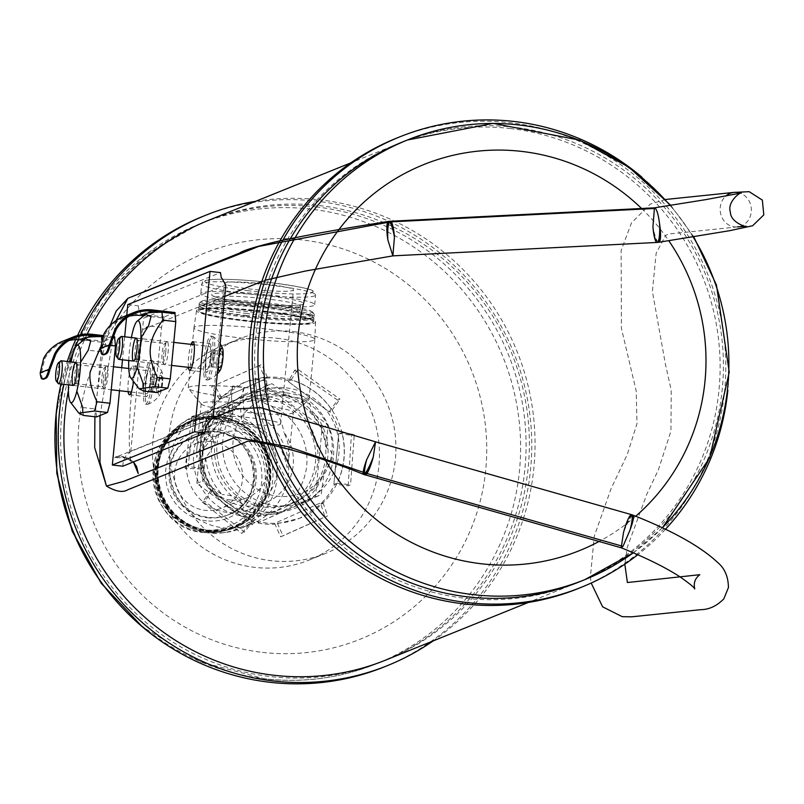 <?xml version="1.0" encoding="UTF-8"?>
<svg xmlns="http://www.w3.org/2000/svg" width="804" height="804" viewBox="0 0 804 804"><rect width="100%" height="100%" fill="white"/><g stroke="black" fill="none" stroke-linecap="round" stroke-linejoin="round"><path stroke-width="0.6" stroke-dasharray="4.02 3.01" d="M225.834 284.988L143.614 318.203L138.931 310.324L138.268 305.811L220.487 272.606M122.831 466.209C122.922 459.828 125.575 454.903 130.791 451.416L213.01 418.201M130.791 451.416L143.614 318.203M209.653 343.65A14.452 2.613 -83.5 0 0 205.603 358.373A14.452 2.613 -83.5 0 0 206.628 372.332A14.452 2.613 -83.5 0 0 210.859 358.262A14.452 2.613 -83.5 0 0 209.904 343.609A14.452 2.613 -83.5 0 0 209.653 343.65M149.353 368.001A14.452 2.613 -83.5 0 0 145.303 382.724A14.452 2.613 -83.5 0 0 146.338 396.684A14.452 2.613 -83.5 0 0 150.569 382.614A14.452 2.613 -83.5 0 0 149.614 367.961A14.452 2.613 -83.5 0 0 149.353 368.001M128.158 391.699A14.452 2.613 96.5 0 1 128.972 376.232A14.452 2.613 96.5 0 1 132.409 366.061A14.452 2.613 96.5 0 1 132.67 366.031A14.452 2.613 96.5 0 1 133.524 381.458M188.458 367.348A14.452 2.613 96.5 0 1 191.081 344.363M127.786 304.615L138.268 305.811M126.751 315.379L126.499 317.942M124.69 336.786L122.469 359.81M121.716 367.689L119.494 390.704M658.446 242.195A17.346 3.457 81.3 0 1 652.959 226.447C654.094 235.341 655.622 240.617 657.541 242.285M632.698 515.264A17.346 2.593 -68.4 0 0 623.482 532.66C626.748 522.831 629.542 516.932 631.874 514.962M59.295 364.001A11.568 2.09 -83.5 0 0 57.647 373.146A11.568 2.09 -83.5 0 0 57.446 380.181M150.167 381.438A11.568 2.09 -83.5 0 0 149.293 370.835A11.568 2.09 -83.5 0 0 145.906 382.081A11.568 2.09 -83.5 0 0 146.67 393.809A11.568 2.09 -83.5 0 0 150.167 381.438M158.639 388.432A8.341 1.507 96.5 0 1 159.433 380.161A8.341 1.507 96.5 0 1 161.061 375.558A8.341 1.507 96.5 0 1 161.202 375.478A8.341 1.507 96.5 0 1 162.177 379.056A8.341 1.507 96.5 0 1 161.383 387.317A8.341 1.507 96.5 0 1 159.614 392.01A8.341 1.507 96.5 0 1 159.202 391.86A8.341 1.507 96.5 0 1 158.639 388.432L157.946 384.171L161.202 375.478L162.177 379.056L161.383 387.317L159.614 392.01L158.448 390.885L158.639 388.432L149.936 387.438L150.73 379.166L152.499 374.483L153.474 378.061L152.68 386.332L150.911 391.015L149.936 387.438M154.006 380.855A21.969 3.97 96.5 0 1 147.715 404.311A21.969 3.97 96.5 0 1 147.353 404.362A21.969 3.97 96.5 0 1 145.896 382.081A21.969 3.97 96.5 0 1 152.338 360.705A21.969 3.97 96.5 0 1 152.68 360.835A21.969 3.97 96.5 0 1 154.006 380.855M152.147 380.644A21.969 3.97 96.5 0 1 145.484 404.151A21.969 3.97 96.5 0 1 144.037 381.87A21.969 3.97 96.5 0 1 150.469 360.493A21.969 3.97 96.5 0 1 152.147 380.644M162.599 382.855A11.568 2.09 96.5 0 1 159.885 394.613A11.568 2.09 96.5 0 1 158.328 383.508A11.568 2.09 96.5 0 1 162.348 373.026A11.568 2.09 96.5 0 1 162.599 382.855M150.73 379.166L159.433 380.161M152.499 374.483L161.202 375.478M153.474 378.061L162.177 379.056M152.68 386.332L161.383 387.317M150.911 391.015L159.614 392.01M119.585 339.64A11.568 2.09 -83.5 0 0 117.937 348.785A11.568 2.09 -83.5 0 0 117.736 355.83M210.457 357.087A11.568 2.09 -83.5 0 0 209.583 346.484A11.568 2.09 -83.5 0 0 206.196 357.73A11.568 2.09 -83.5 0 0 206.96 369.458A11.568 2.09 -83.5 0 0 210.457 357.087M218.929 364.071A8.341 1.507 96.5 0 1 219.723 355.81A8.341 1.507 96.5 0 1 221.351 351.207A8.341 1.507 96.5 0 1 221.492 351.117A8.341 1.507 96.5 0 1 222.467 354.695A8.341 1.507 96.5 0 1 221.673 362.966A8.341 1.507 96.5 0 1 219.904 367.659A8.341 1.507 96.5 0 1 219.492 367.508A8.341 1.507 96.5 0 1 218.929 364.071L218.236 359.82L221.492 351.117L222.467 354.695L221.673 362.966L219.904 367.659L218.738 366.523L218.929 364.071L210.226 363.076L211.03 354.815L212.799 350.122L213.763 353.71L212.97 361.971L211.201 366.664L210.226 363.076M214.296 356.494A21.969 3.97 96.5 0 1 208.005 379.96A21.969 3.97 96.5 0 1 207.643 380.011A21.969 3.97 96.5 0 1 206.196 357.73A21.969 3.97 96.5 0 1 212.628 336.353A21.969 3.97 96.5 0 1 212.97 336.484A21.969 3.97 96.5 0 1 214.296 356.494M212.437 356.283A21.969 3.97 96.5 0 1 205.774 379.8A21.969 3.97 96.5 0 1 204.327 357.519A21.969 3.97 96.5 0 1 210.759 336.142A21.969 3.97 96.5 0 1 212.437 356.283M218.316 367.478A11.568 2.09 96.5 0 1 220.195 350.966M211.03 354.815L219.723 355.81M212.799 350.122L221.492 351.117M213.763 353.71L222.467 354.695M212.97 361.971L221.673 362.966M211.201 366.664L219.904 367.659M255.662 201.312A242.818 237.693 -112 0 1 319.801 199.814A242.818 237.693 -112 0 1 527.263 382.503A242.818 237.693 -112 0 1 433.225 640.878M63.908 384.362A242.818 237.693 -112 0 1 70.018 361.78M78.39 339.67A242.818 237.693 -112 0 1 80.591 334.765M385.417 660.195A237.039 232.034 68 0 0 526.871 409.256A237.039 232.034 68 0 0 319.248 205.543A237.039 232.034 68 0 0 207.854 220.618M87.254 334.072A237.039 232.034 68 0 0 68.41 390.643M204.045 215.934A242.818 237.693 -112 0 1 316.515 201.151A242.818 237.693 -112 0 1 529.062 408.924A242.818 237.693 -112 0 1 385.94 666.214M60.983 384.031A242.818 237.693 -112 0 1 67.265 361.468M75.687 339.66A242.818 237.693 -112 0 1 77.586 335.479M315.962 206.879A237.039 232.034 -112 0 1 523.575 410.583A237.039 232.034 -112 0 1 382.131 661.521A237.039 232.034 -112 0 1 78.209 528.64A237.039 232.034 -112 0 1 204.568 221.944A237.039 232.034 -112 0 1 315.962 206.879M293.42 331.6A115.625 113.183 -112 0 1 394.694 430.964A115.625 113.183 -112 0 1 325.69 553.373A115.625 113.183 -112 0 1 177.443 488.551A115.625 113.183 -112 0 1 239.079 338.946A115.625 113.183 -112 0 1 293.42 331.6M398.08 137.554A242.818 237.693 -112 0 1 510.55 122.771A242.818 237.693 -112 0 1 723.097 330.555A242.818 237.693 -112 0 1 579.965 587.835M509.997 128.499A237.039 232.034 -112 0 1 717.61 332.203A237.039 232.034 -112 0 1 576.166 583.141A237.039 232.034 -112 0 1 272.244 450.26A237.039 232.034 -112 0 1 398.603 143.574A237.039 232.034 -112 0 1 509.997 128.499M641.793 177.061A242.818 237.693 -112 0 1 727.861 390.151M665.471 529.293A242.818 237.693 -112 0 1 637.793 554.74M582.186 580.689A237.039 232.034 68 0 0 720.675 329.389A237.039 232.034 68 0 0 513.284 127.173A237.039 232.034 68 0 0 404.633 141.152M276.978 338.243A115.625 113.183 -112 0 1 378.252 437.607A115.625 113.183 -112 0 1 309.249 560.016A115.625 113.183 -112 0 1 160.991 495.194A115.625 113.183 -112 0 1 222.638 345.589A115.625 113.183 -112 0 1 276.978 338.243M267.561 302.947A56.079 5.387 5.5 0 1 312.545 312.083A56.079 5.387 5.5 0 1 246.295 311.54A56.079 5.387 5.5 0 1 201.422 301.379A56.079 5.387 5.5 0 1 267.561 302.947M213.774 303.088A43.366 4.161 5.5 0 0 252.607 310.997A43.366 4.161 5.5 0 0 299.309 312.083A43.366 4.161 -174.5 0 0 300.093 311.399A43.366 4.161 -174.5 0 0 261.26 303.5A43.366 4.161 -174.5 0 0 214.557 302.404A43.366 4.161 5.5 0 0 213.774 303.088L214.266 297.932A43.366 4.161 -174.5 0 0 249.21 305.409A43.366 4.161 -174.5 0 0 299.802 306.927A43.366 4.161 -174.5 0 0 300.585 306.244A43.366 4.161 -174.5 0 0 265.652 298.766A43.366 4.161 -174.5 0 0 215.06 297.249A43.366 4.161 -174.5 0 0 214.266 297.932L213.623 296.083C213.683 295.57 210.96 297.962 248.989 302.766C271.531 305.178 288.123 305.962 298.756 305.088L301.58 304.555L300.585 306.244L300.093 311.399M219.954 414.442A59.797 58.531 68 0 0 178.96 425.517A59.797 58.531 68 0 0 157.725 488.953A59.797 58.531 68 0 0 208.548 532.931A59.797 58.531 68 0 0 222.316 532.861A59.797 58.531 68 0 0 272.948 473.365A59.797 58.531 68 0 0 219.954 414.442M219.713 416.974A57.235 56.029 68 0 0 158.318 467.295A57.235 56.029 68 0 0 208.789 530.399A57.235 56.029 68 0 0 270.184 480.068A57.235 56.029 68 0 0 219.713 416.974M266.566 380.895L255.27 379.609L257.23 398.623L251.019 401.126L254.416 388.473A60.702 5.829 -174.5 0 0 188.176 387.93A60.702 5.829 -174.5 0 0 188.407 388.513A60.702 5.829 -174.5 0 0 231.492 397.729L232.879 410.934A46.25 4.442 5.5 0 1 201.362 404.08A46.25 4.442 5.5 0 1 201.181 403.628A46.25 4.442 5.5 0 1 238.808 402.874L238.848 402.523A57.818 56.592 68 0 0 228.557 405.558A57.818 56.592 68 0 0 194.055 466.762A57.818 56.592 68 0 0 244.687 516.439A57.818 56.592 68 0 0 271.863 512.771A57.818 56.592 68 0 0 306.967 460.149A57.818 56.592 68 0 0 272.104 406.311L262.325 402.412L265.712 389.759L266.566 380.895L268.526 399.91L262.325 402.412M251.019 401.126L238.848 402.523M226.698 408.181L232.627 386L243.924 387.287L238.004 409.477L226.698 408.181L229.16 407.186L230.517 420.492L232.014 419.889L232.879 410.934M232.014 419.889L216.919 422.723C205.05 427.889 198.327 436.894 196.749 449.737L196.789 457.325C200.447 444.31 207.593 433.467 218.226 424.793C223.03 415.779 229.894 408.472 238.808 402.874M230.517 420.492A46.25 45.275 68 0 0 214.467 423.718A46.25 45.275 68 0 0 189.814 483.556A46.25 45.275 68 0 0 249.109 509.485A46.25 45.275 68 0 0 277.038 463.395A46.25 45.275 68 0 0 241.813 421.778L243.31 421.175L244.175 412.221L242.798 399.015A60.702 5.829 -174.5 0 0 308.696 400.09A60.702 5.829 -174.5 0 0 309.027 399.558A60.702 5.829 -174.5 0 0 265.712 389.759M272.104 406.311L271.963 406.663A46.25 4.442 5.5 0 1 293.259 412.492L288.827 458.602L287.179 467.647C282.787 444.21 268.164 428.723 243.31 421.175M288.827 458.602L288.254 444.712L286.827 439.145L283.872 432.291A46.25 45.275 68 0 1 265.34 502.932A46.25 45.275 68 0 1 209.382 483.696A46.25 45.275 68 0 1 218.226 424.793M229.16 407.186A60.702 59.426 68 0 0 206.316 411.417A60.702 59.426 68 0 0 170.086 475.687A60.702 59.426 68 0 0 223.261 527.856A60.702 59.426 68 0 0 251.783 523.997A60.702 59.426 68 0 0 288.355 462.601A60.702 59.426 68 0 0 240.466 408.482L241.813 421.778M293.259 412.492A46.25 4.442 5.5 0 1 293.008 412.904A46.25 4.442 5.5 0 1 244.175 412.221M271.963 406.663C278.335 414.01 282.304 422.552 283.872 432.291M267.39 311.831A59.797 5.739 -174.5 0 0 196.528 310.656A59.797 5.739 -174.5 0 0 244.707 320.987A59.797 5.739 -174.5 0 0 315.57 322.113A59.797 5.739 -174.5 0 0 267.39 311.831M266.898 312.032A57.235 5.497 -174.5 0 0 199.291 311.48A57.235 5.497 -174.5 0 0 245.2 320.796A57.235 5.497 -174.5 0 0 312.706 322.404A57.235 5.497 -174.5 0 0 266.898 312.032M257.23 398.623L268.526 399.91M254.416 388.473L255.27 379.609M232.627 386L231.492 397.729M243.924 387.287L242.798 399.015M238.004 409.477L240.466 408.482M217.844 418.834A56.079 54.893 -112 0 1 267.3 480.651A56.079 54.893 -112 0 1 207.151 529.957A56.079 54.893 -112 0 1 157.695 468.139A56.079 54.893 -112 0 1 217.844 418.834M254.868 479.234A43.366 42.441 68 0 0 196.256 434.19A43.366 42.441 68 0 0 170.126 469.556A43.366 42.441 68 0 0 228.738 514.6A43.366 42.441 68 0 0 254.868 479.234M211.864 441.617A34.693 33.959 -112 0 1 242.245 471.425A34.693 33.959 -112 0 1 221.542 508.148A34.693 33.959 -112 0 1 205.241 510.359A34.693 33.959 -112 0 1 174.86 480.551A34.693 33.959 -112 0 1 195.553 443.828A34.693 33.959 -112 0 1 211.864 441.617M216.427 418.301A57.235 56.029 -112 0 1 266.556 467.496A57.235 56.029 -112 0 1 232.396 528.087A57.235 56.029 -112 0 1 205.502 531.725A57.235 56.029 -112 0 1 155.373 482.541A57.235 56.029 -112 0 1 189.523 421.939A57.235 56.029 -112 0 1 216.427 418.301M268.556 294.847A57.235 5.497 5.5 0 1 314.676 304.716A57.235 5.497 5.5 0 1 246.848 303.611A57.235 5.497 5.5 0 1 200.729 293.741A57.235 5.497 5.5 0 1 268.556 294.847M265.491 283.973A34.693 3.327 5.5 0 1 293.45 289.953A34.693 3.327 5.5 0 1 252.345 289.279A34.693 3.327 5.5 0 1 224.386 283.299A34.693 3.327 5.5 0 1 265.491 283.973M264.717 396.04A60.129 58.853 68 0 0 200.216 448.913A60.129 58.853 68 0 0 253.24 515.193A60.129 58.853 68 0 0 317.731 462.33A60.129 58.853 68 0 0 264.717 396.04M253.461 512.902A57.818 56.592 -112 0 1 202.819 463.215A57.818 56.592 -112 0 1 237.321 402.01A57.818 56.592 -112 0 1 264.496 398.332A57.818 56.592 -112 0 1 315.128 448.019A57.818 56.592 -112 0 1 280.626 509.223A57.818 56.592 -112 0 1 253.461 512.902M287.37 395.98A50.592 49.516 -112 0 1 331.982 451.747A50.592 49.516 -112 0 1 277.722 496.219A50.592 49.516 -112 0 1 233.11 440.451A50.592 49.516 -112 0 1 287.37 395.98M326.535 447.979L327.861 425.155L310.073 410.934A61.807 60.501 68 0 1 326.535 447.979C334.755 452.049 334.012 459.737 324.313 471.043L321.178 494.611L301.148 503.575A61.807 60.501 68 0 0 324.313 471.043M291.48 397.146L271.883 383.659L251.863 392.623A61.807 60.501 68 0 1 272.003 391.498A61.807 60.501 68 0 1 291.48 397.146C306.636 398.121 312.836 402.714 310.073 410.934M231.049 401.91L209.221 411.608L207.894 434.431A61.807 60.501 68 0 1 231.049 401.91L251.863 392.623L266.948 389.086A59.375 58.119 68 0 0 222.728 450.15A59.375 58.119 68 0 0 275.219 505.605A59.375 58.119 68 0 0 310.927 497.947A59.375 58.119 68 0 0 337.75 434.592A59.375 58.119 68 0 0 286.546 387.94A59.375 58.119 68 0 0 266.948 389.086M205.673 457.496L202.528 481.063L222.135 494.55A61.807 60.501 68 0 1 205.673 457.496C215.361 446.19 216.105 438.502 207.894 434.431M240.718 508.329L258.506 522.56L280.345 512.862A61.807 60.501 68 0 1 260.205 513.987A61.807 60.501 68 0 1 240.718 508.329C243.481 500.118 237.28 495.525 222.135 494.55M252.798 524.861L196.819 483.365L203.502 413.919L266.174 385.96L322.153 427.467L315.459 496.912L258.506 522.56M315.459 496.912L321.178 494.611M196.819 483.365L202.528 481.063M203.502 413.919L209.221 411.608M266.174 385.96L271.883 383.659M322.153 427.467L327.861 425.155M280.345 512.862L301.279 503.696L310.927 497.947M230.889 499.998A34.693 33.959 -112 0 1 200.508 470.189A34.693 33.959 -112 0 1 221.211 433.467A34.693 33.959 -112 0 1 237.512 431.256A34.693 33.959 -112 0 1 267.893 461.064A34.693 33.959 -112 0 1 247.19 497.787A34.693 33.959 -112 0 1 230.889 499.998M239.431 423.326A34.693 3.327 5.5 0 1 211.482 417.346A34.693 3.327 5.5 0 1 252.587 418.01A34.693 3.327 5.5 0 1 280.536 423.989A34.693 3.327 5.5 0 1 239.431 423.326M199.603 309.389A57.818 5.548 5.5 0 1 267.069 311.409A57.818 5.548 5.5 0 1 313.65 321.379A57.818 5.548 5.5 0 1 313.329 321.891A57.818 5.548 5.5 0 1 312.605 322.293A57.818 5.548 5.5 0 1 245.14 320.263A57.818 5.548 5.5 0 1 198.769 310.857A57.818 5.548 5.5 0 1 198.558 310.294A57.818 5.548 5.5 0 1 199.603 309.389M312.907 319.138A57.818 5.548 -174.5 0 0 313.952 318.233A57.818 5.548 -174.5 0 0 313.55 317.469A57.818 5.548 -174.5 0 0 267.37 308.264A57.818 5.548 -174.5 0 0 199.915 306.234A57.818 5.548 -174.5 0 0 199.402 306.485A57.818 5.548 -174.5 0 0 198.859 307.148A57.818 5.548 -174.5 0 0 245.441 317.118A57.818 5.548 -174.5 0 0 312.907 319.138M245.612 315.399A57.818 5.548 -174.5 0 0 313.58 317.178A57.818 5.548 -174.5 0 0 314.123 316.515A57.818 5.548 -174.5 0 0 267.541 306.545A57.818 5.548 -174.5 0 0 199.03 305.43A57.818 5.548 -174.5 0 0 199.432 306.183A57.818 5.548 -174.5 0 0 245.612 315.399M245.753 316.173A56.662 5.437 -174.5 0 0 312.354 317.912A56.662 5.437 -174.5 0 0 312.485 316.515A56.662 5.437 -174.5 0 0 267.229 307.49A56.662 5.437 -174.5 0 0 200.628 305.751A56.662 5.437 -174.5 0 0 200.497 307.138A56.662 5.437 -174.5 0 0 245.753 316.173M245.803 313.389A57.818 5.548 -174.5 0 0 314.314 314.505A57.818 5.548 -174.5 0 0 314.103 313.952A57.818 5.548 -174.5 0 0 267.732 304.535A57.818 5.548 -174.5 0 0 199.543 302.917A57.818 5.548 -174.5 0 0 199.221 303.42A57.818 5.548 -174.5 0 0 245.803 313.389M265.903 328.947A60.702 5.829 -174.5 0 0 193.975 327.751A60.702 5.829 -174.5 0 0 193.965 327.781A60.702 5.829 -174.5 0 0 242.888 338.243A60.702 5.829 -174.5 0 0 314.816 339.419A60.702 5.829 -174.5 0 0 314.826 339.388A60.702 5.829 -174.5 0 0 265.903 328.947M223.331 412.211A60.702 59.426 68 0 0 194.799 416.07A60.702 59.426 68 0 0 181.704 423.457A60.702 59.426 68 0 0 160.157 487.857A60.702 59.426 68 0 0 211.743 532.499A60.702 59.426 68 0 0 225.723 532.429A60.702 59.426 68 0 0 240.275 528.64A60.702 59.426 68 0 0 276.496 464.38A60.702 59.426 68 0 0 223.331 412.211M157.644 467.275A57.818 56.592 -112 0 1 192.488 420.12A57.818 56.592 -112 0 1 219.653 416.452A57.818 56.592 -112 0 1 270.636 480.179A57.818 56.592 -112 0 1 235.793 527.334A57.818 56.592 -112 0 1 208.628 531.012A57.818 56.592 -112 0 1 157.644 467.275M270.033 480.42A57.818 56.592 68 0 0 219.05 416.693A57.818 56.592 68 0 0 191.885 420.371A57.818 56.592 68 0 0 157.041 467.526A57.818 56.592 68 0 0 208.025 531.253A57.818 56.592 68 0 0 235.19 527.585A57.818 56.592 68 0 0 270.033 480.42M207.693 531.394A57.818 56.592 68 0 0 234.858 527.715A57.818 56.592 68 0 0 269.36 466.511A57.818 56.592 68 0 0 218.728 416.824A57.818 56.592 68 0 0 191.553 420.502A57.818 56.592 68 0 0 157.051 481.707A57.818 56.592 68 0 0 207.693 531.394M207.965 530.178A56.662 55.466 68 0 0 268.737 480.36A56.662 55.466 68 0 0 218.778 417.899A56.662 55.466 68 0 0 158.006 467.717A56.662 55.466 68 0 0 207.965 530.178M207.311 531.544A57.818 56.592 68 0 0 234.477 527.866A57.818 56.592 68 0 0 268.978 466.662A57.818 56.592 68 0 0 218.336 416.974A57.818 56.592 68 0 0 191.171 420.653A57.818 56.592 68 0 0 156.669 481.857A57.818 56.592 68 0 0 207.311 531.544M277.852 394.01A56.682 55.486 68 0 0 251.22 397.618A56.682 55.486 68 0 0 217.392 457.627A56.682 55.486 68 0 0 267.039 506.339A56.682 55.486 68 0 0 293.681 502.731A56.682 55.486 68 0 0 327.499 442.723A56.682 55.486 68 0 0 277.852 394.01M275.591 394.925A56.682 55.486 68 0 0 248.959 398.533A56.682 55.486 68 0 0 215.13 458.541A56.682 55.486 68 0 0 264.777 507.254A56.682 55.486 68 0 0 291.42 503.646A56.682 55.486 68 0 0 325.248 443.637A56.682 55.486 68 0 0 275.591 394.925M276.998 378.493A73.355 71.797 68 0 0 264.968 378.141L265.35 378.955L219.603 399.367L211.482 386.824L261.732 364.584L259.37 365.539L265.33 378.965L219.582 399.367L219.201 398.563A73.355 71.797 68 0 0 205.261 418.14L206.166 418.231L201.281 468.943L200.387 468.873A73.355 71.797 68 0 0 210.296 491.164L210.829 490.44L251.702 520.741L241.853 533.484L244.476 532.047L204.789 501.274L202.427 502.229L210.809 490.45L251.682 520.741L251.19 521.474A73.355 71.797 68 0 0 262.998 523.846A73.355 71.797 68 0 0 275.038 524.188L274.687 523.364L320.434 502.952L324.987 516.932L327.57 515.907L282.998 535.836L280.626 536.791L274.666 523.374L320.424 502.962L320.806 503.766A73.355 71.797 68 0 0 334.735 484.189L333.881 484.078L338.755 433.376L339.61 433.456A73.355 71.797 68 0 0 329.7 411.166L329.208 411.879L288.345 381.578L294.606 370.272L297.892 369.327L339.941 399.146L337.579 400.101L329.188 411.889L288.324 381.588L288.807 380.855A73.355 71.797 68 0 0 276.998 378.493M219.201 398.563L244.808 382.232L267.33 377.187A73.355 71.797 68 0 0 244.898 382.201A73.355 71.797 68 0 0 207.633 417.186A73.355 71.797 68 0 0 212.668 490.209A73.355 71.797 68 0 0 265.37 522.881A73.355 71.797 68 0 0 277.4 523.233A73.355 71.797 68 0 0 299.842 518.218A73.355 71.797 68 0 0 337.107 483.234A73.355 71.797 68 0 0 332.072 410.211A73.355 71.797 68 0 0 279.37 377.538A73.355 71.797 68 0 0 267.33 377.187L264.968 378.141M210.296 491.164L212.668 490.209C222.698 505.334 236.306 515.444 253.461 520.54L251.19 521.474M288.807 380.855L291.128 379.94C308.103 385.116 321.751 395.206 332.072 410.211L329.7 411.166M337.107 483.234L350.574 484.772L348.212 485.727L334.735 484.189L337.107 483.234C344.584 467.003 346.192 450.109 341.911 432.562L339.61 433.456M200.387 468.873L202.678 467.918C198.206 450.451 199.864 433.537 207.633 417.186L205.261 418.14L206.146 418.241L201.281 468.943M320.806 503.766L323.077 502.862L299.751 518.258L275.038 524.188M341.911 432.562L354.273 434.542L350.574 484.772M333.881 484.078L338.755 433.376M338.735 433.386L351.358 435.326L354.273 434.542M334.735 484.189L333.861 484.088M348.212 485.727L351.358 435.326M277.4 523.233L282.998 535.836M323.077 502.862L327.57 515.907M280.626 536.791L324.987 516.932M212.668 490.209L204.789 501.274M253.461 520.54L244.476 532.047M202.427 502.229L241.853 533.484M207.633 417.186L194.156 415.648L191.794 416.603L205.261 418.14M202.678 467.918L188.096 466.833L194.156 415.648M201.261 468.943L185.101 468.43L188.096 466.833M191.794 416.603L185.101 468.43M267.33 377.187L261.732 364.584M221.512 397.618L214.799 385.468M259.37 365.539L211.482 386.824M332.072 410.211L339.941 399.146M291.128 379.94L297.892 369.327M337.579 400.101L294.606 370.272M138.61 349.077A9.537 1.719 96.5 0 1 136.047 359.157A9.537 1.719 96.5 0 1 135.715 359.287A9.537 1.719 96.5 0 1 134.992 350.534A9.537 1.719 96.5 0 1 137.886 340.333A9.537 1.719 96.5 0 1 138.177 340.524A9.537 1.719 96.5 0 1 138.61 349.077M165.724 352.172A9.537 1.719 -83.5 0 0 165.001 343.429A9.537 1.719 -83.5 0 0 164.669 343.549A9.537 1.719 -83.5 0 0 162.106 353.629A9.537 1.719 -83.5 0 0 162.539 362.182A9.537 1.719 -83.5 0 0 162.84 362.383A9.537 1.719 -83.5 0 0 165.724 352.172M128.761 360.524A28.904 5.216 96.5 0 1 131.384 337.549M163.704 354.011A11.568 2.09 96.5 0 1 166.81 341.79A11.568 2.09 96.5 0 1 167.976 353.368A11.568 2.09 96.5 0 1 164.227 364.383A11.568 2.09 96.5 0 1 163.704 354.011M143.715 315.791L163.996 318.113L161.534 327.369L156.016 384.644L156.83 392.573M163.996 318.113L164.106 316.967L141.514 314.384A39.316 38.481 68 0 0 128.69 315.098M175.071 312.535L164.106 316.967M103.334 354.664A23.125 4.171 96.5 0 1 101.626 348.614L105.223 333.982A38.16 37.356 -112 0 1 123.474 317.952A38.16 37.356 -112 0 1 129.132 316.183M161.534 327.369L148.539 325.881M143.022 383.166L156.016 384.644M137.122 366.805L140.911 337.891M143.836 391.096L143.052 387.146M78.32 373.428A9.537 1.719 96.5 0 1 75.757 383.518A9.537 1.719 96.5 0 1 75.425 383.639A9.537 1.719 96.5 0 1 74.702 374.895A9.537 1.719 96.5 0 1 77.586 364.684A9.537 1.719 96.5 0 1 77.887 364.875A9.537 1.719 96.5 0 1 78.32 373.428M105.435 376.523A9.537 1.719 -83.5 0 0 104.711 367.78A9.537 1.719 -83.5 0 0 104.379 367.9A9.537 1.719 -83.5 0 0 101.817 377.991A9.537 1.719 -83.5 0 0 102.249 386.543A9.537 1.719 -83.5 0 0 102.54 386.734A9.537 1.719 -83.5 0 0 105.435 376.523M68.461 384.885A28.904 5.216 96.5 0 1 71.094 361.9M103.414 378.372A11.568 2.09 96.5 0 1 106.51 366.152A11.568 2.09 96.5 0 1 107.676 377.719A11.568 2.09 96.5 0 1 103.937 388.734A11.568 2.09 96.5 0 1 103.414 378.372M83.425 340.142L103.706 342.464L101.234 351.72L95.716 409.005L96.54 416.934M103.706 342.464L103.816 341.318L81.224 338.735A39.316 38.481 68 0 0 68.4 339.459M114.781 336.886L103.816 341.318M43.034 379.016A23.125 4.171 96.5 0 1 41.326 372.966L44.934 358.343A38.16 37.356 -112 0 1 63.174 342.313A38.16 37.356 -112 0 1 68.842 340.544M103.113 335.559L112.872 336.675M112.47 337.78L102.621 336.655M101.234 351.72L88.249 350.232M82.732 407.517L95.716 409.005M76.832 391.166L80.621 362.242M83.546 415.447L82.752 411.497M101.616 339.368L102.5 344.484L100.43 347.328M102.5 344.484L110.218 345.358M737.399 192.468A17.346 15.588 -95.9 0 1 751.348 209.532A17.346 15.588 -95.9 0 1 738.303 226.808A17.346 15.588 -95.9 0 1 737.509 226.909A17.346 15.588 -95.9 0 1 721.409 216.145A17.346 15.588 -95.9 0 1 725.71 196.146M364.644 473.918A17.346 2.824 -74.1 0 0 364.895 474.651M99.997 415.537L116.017 320.625M56.169 462.782A237.039 232.034 -112 0 1 199.09 224.165A237.039 232.034 -112 0 1 310.485 209.09A237.039 232.034 -112 0 1 518.098 412.794A237.039 232.034 -112 0 1 376.644 663.732A237.039 232.034 -112 0 1 265.25 678.807A237.039 232.034 -112 0 1 108.098 591.332M262.526 652.376A208.135 203.734 68 0 0 468.461 363.167A208.135 203.734 68 0 0 116.178 322.937A208.135 203.734 68 0 0 262.526 652.376M633.321 552.79A237.039 232.034 68 0 0 662.315 527.796M693.108 236.868A237.039 232.034 68 0 0 670.094 205.412M641.572 208.497A208.135 203.734 -112 0 1 668.777 240.728M635.703 516.228A208.135 203.734 -112 0 1 599.04 541.474M203.362 529.836A54.35 53.195 -112 0 1 155.443 469.928A54.35 53.195 -112 0 1 213.733 422.14A54.35 53.195 -112 0 1 261.662 482.048A54.35 53.195 -112 0 1 203.362 529.836M206.548 520.841A46.25 45.275 -112 0 1 165.765 469.858A46.25 45.275 -112 0 1 215.371 429.185A46.25 45.275 -112 0 1 256.154 480.179A46.25 45.275 -112 0 1 206.548 520.841M248.938 302.766A46.25 4.442 5.5 0 1 212.507 294.063A46.25 4.442 5.5 0 1 266.476 295.681A46.25 4.442 5.5 0 1 302.907 304.384A46.25 4.442 5.5 0 1 248.938 302.766M248.617 290.787A54.35 5.216 5.5 0 1 205.814 280.556A54.35 5.216 5.5 0 1 269.219 282.465A54.35 5.216 5.5 0 1 312.022 292.686A54.35 5.216 5.5 0 1 248.617 290.787M203.633 532.479A57.235 56.029 68 0 0 230.537 528.841A57.235 56.029 68 0 0 264.687 468.25A57.235 56.029 68 0 0 214.557 419.055A57.235 56.029 68 0 0 187.664 422.693A57.235 56.029 68 0 0 153.504 483.284A57.235 56.029 68 0 0 203.633 532.479M207.372 517.756A43.366 42.441 68 0 0 227.753 515.002A43.366 42.441 68 0 0 253.883 479.636A43.366 42.441 68 0 0 215.643 431.828A43.366 42.441 68 0 0 195.272 434.592A43.366 42.441 68 0 0 169.141 469.958A43.366 42.441 68 0 0 207.372 517.756M247.793 293.872A57.235 5.497 -174.5 0 0 315.61 294.978A57.235 5.497 -174.5 0 0 269.491 285.108A57.235 5.497 -174.5 0 0 201.673 284.003A57.235 5.497 -174.5 0 0 247.793 293.872M266.496 511.967A62.37 61.044 68 0 0 333.399 457.134A62.37 61.044 68 0 0 278.395 388.382A62.37 61.044 68 0 0 211.502 443.215A62.37 61.044 68 0 0 266.496 511.967M103.987 333.841L105.223 333.982M152.479 309.952L141.514 314.384M110.289 345.117L101.626 348.614M43.697 358.192L44.934 358.343M92.179 334.313L81.224 338.735M49.989 369.468L41.326 372.966M129.384 394.744L146.338 396.684M132.67 366.031L149.614 367.961M189.684 370.393L206.628 372.332M192.96 341.67L209.904 343.609M265.109 280.224L261.843 281.47M224.728 296.455L143.122 329.419L147.303 326.575C145.122 328.836 141.755 339.519 137.223 358.614C129.072 389.659 127.092 455.597 131.735 462.903C131.987 459.476 117.183 453.928 114.701 457.647L127.534 457.767L133.454 461.918L123.002 456.561L114.701 457.647L213.03 417.919M94.902 416.743L95.807 403.628L102.48 355.428L110.098 325.59M737.509 226.909L668.616 234.034L665.581 235.431L656.144 253.29L652.386 291.43L665.441 364.343L671.239 390.201L670.948 431.105L658.396 469.817L646.788 494.279L627.371 547.021L624.829 564.167M665.521 199.482L650.205 204.156L631.532 222.829L621.13 250.476L621.402 328.303L636.205 390.975L636.999 423.607L627.281 454.471L611.12 488.581L594.267 536.178L590.387 577.232L591.191 583.051M73.214 385.428L111.274 389.769M131.273 392.05L146.67 393.809M75.837 362.443L113.485 366.745M128.781 368.493L149.293 370.835M145.484 404.151L147.353 404.362M150.469 360.493L152.338 360.705M162.348 373.026A24.452 24.452 0 0 0 152.68 360.835M147.715 404.311A24.452 24.452 0 0 0 159.885 394.613M158.448 390.885L159.202 391.86M133.514 361.066L171.564 365.418M191.563 367.699L206.96 369.458M136.137 338.092L173.775 342.393M194.186 344.725L209.583 346.484M205.774 379.8L207.643 380.011M210.759 336.142L212.628 336.353M220.175 343.71A24.452 24.452 0 0 0 212.97 336.484M208.005 379.96A24.452 24.452 0 0 0 217.271 373.93M218.738 366.523L219.492 367.508M204.568 221.944L199.09 224.165L145.444 254.838L101.857 298.837L71.385 353.036L56.159 413.598M382.131 661.521L376.644 663.732C340.675 678.104 303.369 683.159 264.727 678.888L199.864 661.722L142.248 626.718M398.603 143.574L350.795 162.88M576.166 583.141L528.359 602.457M670.727 205.311L693.741 236.768M662.406 527.836L633.361 552.81M239.079 338.946L222.638 345.589M325.69 553.373L309.249 560.016M201.362 404.08L188.407 388.513M201.181 403.628L196.749 449.737M249.109 509.485L265.34 502.932M214.467 423.718L216.919 422.723M293.008 412.904L308.696 400.09M313.952 318.233L313.65 321.379M198.859 307.148L198.558 310.294M312.354 317.912L313.58 317.178M200.497 307.138L199.432 306.183M312.485 316.515L313.55 317.469M200.628 305.751L199.402 306.485M314.314 314.505L314.123 316.515M199.221 303.42L199.03 305.43M199.291 311.48L198.769 310.857M312.706 322.404L313.329 321.891M312.545 312.083L314.103 313.952M201.422 301.379L199.543 302.917M193.965 327.781L188.176 387.93M314.816 339.419L309.027 399.558M194.799 416.07L206.316 411.417M240.275 528.64L251.783 523.997M271.863 512.771L280.626 509.223M228.557 405.558L237.321 402.01M178.96 425.517L181.704 423.457M222.316 532.861L225.723 532.429M196.528 310.656L193.975 327.751M315.57 322.113L314.826 339.388M191.885 420.371L192.488 420.12M235.19 527.585L235.793 527.334M232.396 528.087L203.583 532.489C147.092 529.364 134.208 440.723 187.664 422.693L189.523 421.939M228.738 514.6L227.753 515.002C268.134 501.465 258.345 434.17 215.593 431.838L196.256 434.19M314.676 304.716L315.61 294.978L312.867 290.867C311.238 288.958 296.706 286.154 269.28 282.455C248.808 280.184 231.542 279.119 217.462 279.269C196.95 280.375 204.236 282.124 201.673 284.003L200.729 293.741M247.19 497.787L221.542 508.148M221.211 433.467L195.553 443.828M280.536 423.989L293.45 289.953M211.482 417.346L224.386 283.299M248.959 398.533L251.22 397.618M291.42 503.646L293.681 502.731M138.177 340.524L136.489 338.333M136.047 359.157L133.916 360.916M135.715 359.287L162.84 362.383M137.886 340.333L165.001 343.429M162.539 362.182L164.227 364.383M164.669 343.549L166.81 341.79M134.429 313.53L123.474 317.952M77.887 364.875L76.199 362.684M75.757 383.518L73.626 385.267M75.425 383.639L102.54 386.734M77.586 364.684L104.711 367.78M102.249 386.543L103.937 388.734M104.379 367.9L106.51 366.152M74.139 337.881L63.174 342.313"/><path stroke-width="1.21" d="M220.487 272.606L221.15 277.119L225.834 284.988L213.01 418.201C207.794 421.688 205.141 426.622 205.04 432.994L122.831 466.209L112.339 465.013L194.558 431.798L210.005 271.41L220.487 272.606M194.558 431.798L205.04 432.994M133.524 381.458A14.452 2.613 96.5 0 1 129.384 394.744A14.452 2.613 96.5 0 1 128.158 391.699M191.081 344.363A14.452 2.613 96.5 0 1 192.699 341.71A14.452 2.613 96.5 0 1 192.96 341.67A14.452 2.613 96.5 0 1 193.915 356.333A14.452 2.613 96.5 0 1 189.684 370.393A14.452 2.613 96.5 0 1 188.458 367.348M210.005 271.41L127.786 304.615L126.751 315.379M126.499 317.942L124.69 336.786M122.469 359.81L121.716 367.689M119.494 390.704L112.339 465.013M657.541 242.285L658.044 242.386C660.044 240.898 660.546 234.698 659.541 223.783C658.587 215.974 657.25 210.859 655.521 208.427L654.456 207.844L652.959 226.447A17.346 3.357 87.1 0 0 657.129 242.436L392.875 255.863L394.442 237.25C393.146 227.401 391.478 222.085 389.427 221.301L389.357 221.311C387.357 222.798 386.855 228.999 387.86 239.904L392.875 255.863M655.521 208.427L391.206 221.854A17.346 3.357 87.1 0 1 394.442 237.25A17.346 3.457 81.3 0 0 389.618 222.015A17.346 3.457 81.3 0 0 388.523 221.432C343.439 228.436 305.922 235.19 275.973 241.723C255.129 246.808 243.089 250.546 239.843 252.938L127.886 298.314L258.566 246.446L389.618 222.015M364.895 474.651A17.346 2.824 -74.1 0 0 365.247 474.953A17.346 2.824 -74.1 0 0 366.976 473.526A17.346 2.824 -74.1 0 0 373.287 456.943C369.569 467.968 366.614 473.898 364.433 474.722L364.393 474.712C363.267 473.476 364.031 468.43 366.704 459.607L375.548 441.818L373.287 456.943A17.346 2.593 -68.4 0 1 365.448 473.013L288.355 446.763L235.672 437.185L123.806 481.315L106.47 486.068L99.987 462.481L99.997 415.537M631.874 514.962L632.366 514.902C633.502 516.138 632.728 521.173 630.055 530.007L622.979 546.368L621.201 547.785L623.482 532.66A17.346 2.824 -74.1 0 1 631.512 514.65L632.326 514.882M622.979 546.368L366.976 473.526M57.446 380.181A11.568 2.09 -83.5 0 0 58.169 383.508A11.568 2.09 -83.5 0 0 58.531 383.749A11.568 2.09 -83.5 0 0 62.029 371.368A11.568 2.09 -83.5 0 0 61.154 360.765A11.568 2.09 -83.5 0 0 60.752 360.926A11.568 2.09 -83.5 0 0 59.295 364.001M55.828 372.704A9.246 1.668 96.5 0 1 58.31 362.926A9.246 1.668 96.5 0 1 59.245 372.192A9.246 1.668 96.5 0 1 56.24 380.995A9.246 1.668 96.5 0 1 55.828 372.704M117.736 355.83A11.568 2.09 -83.5 0 0 118.459 359.157A11.568 2.09 -83.5 0 0 118.821 359.388A11.568 2.09 -83.5 0 0 122.329 347.016A11.568 2.09 -83.5 0 0 121.444 336.414A11.568 2.09 -83.5 0 0 121.042 336.564A11.568 2.09 -83.5 0 0 119.585 339.64M116.118 348.353A9.246 1.668 96.5 0 1 118.6 338.574A9.246 1.668 96.5 0 1 119.535 347.83A9.246 1.668 96.5 0 1 116.54 356.644A9.246 1.668 96.5 0 1 116.118 348.353M220.195 350.966A11.568 2.09 96.5 0 1 222.638 348.675A11.568 2.09 96.5 0 1 222.889 358.504A11.568 2.09 96.5 0 1 220.175 370.262A11.568 2.09 96.5 0 1 218.316 367.478M433.225 640.878A242.818 237.693 -112 0 1 387.588 665.551A242.818 237.693 -112 0 1 143.212 623.391A242.818 237.693 -112 0 1 63.908 384.362M70.018 361.78A242.818 237.693 -112 0 1 78.39 339.67M80.591 334.765A242.818 237.693 -112 0 1 205.693 215.261A242.818 237.693 -112 0 1 255.662 201.312M350.795 162.88L207.854 220.618A237.039 232.034 68 0 0 87.254 334.072M68.41 390.643A237.039 232.034 68 0 0 148.78 620.688A237.039 232.034 68 0 0 385.417 660.195L528.359 602.457M385.94 666.214A242.818 237.693 -112 0 1 384.292 666.878A242.818 237.693 -112 0 1 139.273 624.155A242.818 237.693 -112 0 1 60.983 384.031M67.265 361.468A242.818 237.693 -112 0 1 75.687 339.66M77.586 335.479A242.818 237.693 -112 0 1 202.407 216.588A242.818 237.693 -112 0 1 204.045 215.934M579.965 587.835A242.818 237.693 -112 0 1 578.327 588.508A242.818 237.693 -112 0 1 266.988 452.381A242.818 237.693 -112 0 1 396.432 138.208A242.818 237.693 -112 0 1 398.08 137.554M637.793 554.74A242.818 237.693 -112 0 1 581.614 587.171A242.818 237.693 -112 0 1 270.285 451.054A242.818 237.693 -112 0 1 399.729 136.881A242.818 237.693 -112 0 1 513.836 121.444A242.818 237.693 -112 0 1 641.793 177.061M727.861 390.151A242.818 237.693 -112 0 1 665.471 529.293M404.633 141.152A237.039 232.034 68 0 0 401.889 142.238A237.039 232.034 68 0 0 275.531 448.933A237.039 232.034 68 0 0 579.453 581.815A237.039 232.034 68 0 0 582.186 580.689M132.63 350.464A11.568 2.09 -83.5 0 0 133.916 360.916A11.568 2.09 -83.5 0 0 136.901 349.82A11.568 2.09 -83.5 0 0 136.489 338.333A11.568 2.09 -83.5 0 0 132.63 350.464M131.384 337.549A28.904 5.216 96.5 0 1 137.092 321.238A28.904 5.216 96.5 0 1 140.308 347.368A28.904 5.216 96.5 0 1 130.65 377.709A28.904 5.216 96.5 0 1 128.761 360.524M167.795 388.151L170.267 378.895L175.785 321.61L174.96 313.681L152.368 311.098L146.881 313.319C148.077 312.676 153.102 312.304 161.976 312.193L162.79 320.123C154.991 330.625 150.871 339.811 150.418 347.67C149.363 355.458 151.644 365.378 157.272 377.408L154.8 386.664L167.795 388.151L156.83 392.573L143.836 391.096L139.162 388.794L154.8 386.664M128.69 315.098A39.316 38.481 68 0 0 123.032 316.887A39.316 38.481 68 0 0 103.987 333.841L100.49 348.484A23.125 4.171 -83.5 0 0 102.59 354.685A23.125 4.171 -83.5 0 0 103.012 354.624L105.203 353.74A23.125 4.171 -83.5 0 0 109.153 344.986L114.952 329.419A39.316 38.481 -112 0 1 133.997 312.454A39.316 38.481 -112 0 1 152.479 309.952L175.071 312.535L174.96 313.681M140.911 337.891L148.539 325.881L151.011 316.625C146.459 314.987 145.082 313.882 146.881 313.319L141.403 315.53L143.715 315.791M137.092 321.238L146.881 313.319M114.952 329.419L116.188 329.56L110.289 345.117A23.125 4.171 96.5 0 1 106.329 353.871L104.138 354.755A23.125 4.171 96.5 0 1 103.726 354.815A23.125 4.171 96.5 0 1 103.334 354.664M116.188 329.56A38.16 37.356 -112 0 1 134.429 313.53A38.16 37.356 -112 0 1 152.368 311.098M129.132 316.183A38.16 37.356 -112 0 1 141.403 315.53M143.052 387.146L143.022 383.166L137.122 366.805M162.79 320.123L175.785 321.61M170.267 378.895L157.272 377.408M72.34 374.825A11.568 2.09 -83.5 0 0 73.626 385.267A11.568 2.09 -83.5 0 0 76.601 374.172A11.568 2.09 -83.5 0 0 76.199 362.684A11.568 2.09 -83.5 0 0 72.34 374.825M71.094 361.9A28.904 5.216 96.5 0 1 76.802 345.589A28.904 5.216 96.5 0 1 80.008 371.719A28.904 5.216 96.5 0 1 70.35 402.06A28.904 5.216 96.5 0 1 68.461 384.885M100.43 347.328L90.128 372.021C89.073 379.82 91.355 389.729 96.982 401.759L94.51 411.015L78.862 413.145L83.546 415.447L96.54 416.934L107.495 412.502L109.967 403.246L115.485 345.961L114.67 338.032L112.47 337.78M112.872 336.675L114.781 336.886L114.67 338.032M80.621 362.242L88.249 350.232L90.721 340.976C86.159 339.338 84.792 338.243 86.591 337.67C87.787 337.027 92.812 336.655 101.676 336.554L92.068 335.459L81.114 339.881L83.425 340.142M76.802 345.589L86.591 337.67M68.4 339.459A39.316 38.481 68 0 0 62.742 341.238A39.316 38.481 68 0 0 43.697 358.192L40.2 372.835A23.125 4.171 -83.5 0 0 42.3 379.046A23.125 4.171 -83.5 0 0 42.723 378.975L44.913 378.091A23.125 4.171 -83.5 0 0 48.863 369.337L54.662 353.77L55.898 353.911L49.989 369.468A23.125 4.171 96.5 0 1 46.039 378.222L43.848 379.106A23.125 4.171 96.5 0 1 43.426 379.166A23.125 4.171 96.5 0 1 43.034 379.016M54.662 353.77A39.316 38.481 -112 0 1 73.707 336.806A39.316 38.481 -112 0 1 92.179 334.313L103.113 335.559M55.898 353.911A38.16 37.356 -112 0 1 74.139 337.881A38.16 37.356 -112 0 1 92.068 335.459M68.842 340.544A38.16 37.356 -112 0 1 81.114 339.881M102.621 336.655L101.676 336.554L101.616 339.368M82.752 411.497L82.732 407.517L76.832 391.166M94.51 411.015L107.495 412.502M110.218 345.358L115.485 345.961M109.967 403.246L96.982 401.759M657.973 242.396L657.129 242.436A17.346 3.357 87.1 0 0 659.541 223.783A17.346 3.457 81.3 0 1 658.888 242.255A17.346 3.457 81.3 0 1 658.446 242.195M725.71 196.146A17.346 15.588 -95.9 0 1 733.198 192.508A17.346 15.588 -95.9 0 1 733.972 192.407A17.346 15.588 -95.9 0 1 737.399 192.468M389.357 221.311L388.523 221.432A17.346 3.457 81.3 0 0 387.86 239.904A17.346 3.357 87.1 0 1 389.458 221.854M389.86 221.412A17.346 3.357 87.1 0 1 390.272 221.261A17.346 3.357 87.1 0 1 391.206 221.854M364.644 473.918A17.346 2.824 -74.1 0 1 366.704 459.607A17.346 2.593 -68.4 0 0 363.609 474.4A17.346 2.593 -68.4 0 0 365.448 473.013M116.017 320.625L127.886 298.314L116.198 311.047L110.098 325.59M632.366 514.902L633.16 515.213A17.346 2.593 -68.4 0 1 630.055 530.007A17.346 2.824 -74.1 0 0 631.512 514.65L375.548 441.818M591.191 583.051L602.618 606.819L622.246 616.678L631.783 616.809L700.676 609.683C709.178 609.593 716.907 605.955 723.861 598.779L728.434 587.543C728.273 576.609 724.655 568.237 717.58 562.408C700.706 546.549 672.566 530.821 633.16 515.213A17.346 2.593 -68.4 0 0 632.698 515.264M108.098 591.332A237.039 232.034 -112 0 1 56.169 462.782M670.094 205.412A237.039 232.034 68 0 0 518.771 124.952A237.039 232.034 68 0 0 407.367 140.027A237.039 232.034 68 0 0 265.923 390.965A237.039 232.034 68 0 0 473.536 594.669A237.039 232.034 68 0 0 584.93 579.604A237.039 232.034 68 0 0 633.321 552.79M662.315 527.796A237.039 232.034 68 0 0 693.108 236.868M599.04 541.474A208.135 203.734 -112 0 1 481.777 563.815A208.135 203.734 -112 0 1 315.52 269.089A208.135 203.734 -112 0 1 641.572 208.497M668.777 240.728A208.135 203.734 -112 0 1 635.703 516.228M105.203 353.74L106.329 353.871M103.012 354.624L104.138 354.755M109.153 344.986L100.49 348.484M44.913 378.091L46.039 378.222M42.723 378.975L43.848 379.106M48.863 369.337L40.2 372.835M665.079 199.533L733.972 192.407L749.187 191.674L762.343 200.116L763.8 214.879L752.614 225.753L729.489 230.718L658.044 242.386M654.456 207.844L705.902 199.603L741.248 192.98C742.353 190.88 726.625 201.1 730.404 212.145C730.444 222.708 747.579 227.743 746.212 226.195L737.509 226.909M654.526 207.834L389.427 221.301M94.902 416.743L94.691 447.677L106.47 486.068C115.655 491.566 122.721 492.812 127.665 489.817L246.928 441.517C249.662 438.773 308.796 451.828 363.609 474.4L621.201 547.785M392.945 255.853L305.319 271.048L265.109 280.224M261.843 281.47L224.728 296.455M375.589 441.838L260.576 407.648L235.281 408.934L213.03 417.919M133.454 461.918L136.64 466.662L138.218 473.506L133.454 461.918M621.16 547.765C645.642 557.614 665.22 567.272 679.872 576.749C689.51 583.513 694.465 587.583 694.746 588.96C693.349 583.101 695.048 578.347 699.832 574.699L627.381 582.528L624.829 564.167M56.24 380.995L58.169 383.508M58.31 362.926L60.752 360.926M58.531 383.749L73.214 385.428M111.274 389.769L131.273 392.05M61.154 360.765L75.837 362.443M113.485 366.745L128.781 368.493M116.54 356.644L118.459 359.157M118.6 338.574L121.042 336.564M118.821 359.388L133.514 361.066M171.564 365.418L191.563 367.699M121.444 336.414L136.137 338.092M173.775 342.393L194.186 344.725M222.638 348.675A24.452 24.452 0 0 0 220.175 343.71M217.271 373.93A24.452 24.452 0 0 0 220.175 370.262M205.693 215.261L202.407 216.588M387.588 665.551L384.292 666.878M399.729 136.881L396.432 138.208M581.614 587.171L578.327 588.508M670.727 205.311L628.899 167.172L579.413 140.077L493.214 123.384L407.367 140.027L401.889 142.238M633.361 552.81L584.93 579.604L579.453 581.815M142.248 626.718L101.254 583.332L72.159 531.082L56.803 473.285L56.159 413.598M693.741 236.768L716.444 284.988L729.238 372.222L709.691 457.777L662.406 527.836M103.726 354.815L102.59 354.685M133.997 312.454L123.032 316.887M130.65 377.709L139.162 388.794M43.426 379.166L42.3 379.046M73.707 336.806L62.742 341.238M70.35 402.06L78.862 413.145"/></g></svg>
